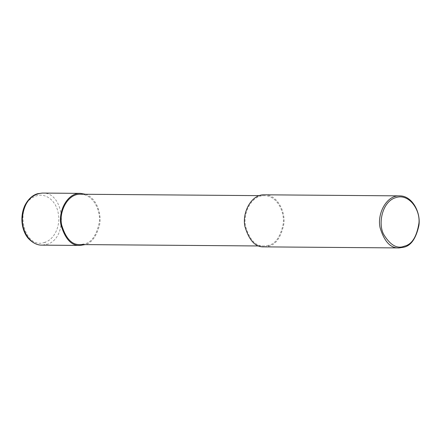 <?xml version="1.0" encoding="UTF-8"?>
<svg xmlns="http://www.w3.org/2000/svg" width="441" height="441" viewBox="0 0 441 441"><rect width="100%" height="100%" fill="white"/><g stroke="black" fill="none" stroke-linecap="round" stroke-linejoin="round"><path stroke-width="0.33" stroke-dasharray="2.21 1.65" d="M42.303 193.07L42.419 193.07C64.926 191.758 68.735 239.171 46.608 244.419L41.895 245.13M44.817 242.296C23.307 250.637 13.456 204.266 35.076 196.432C44.651 191.857 56.117 200.208 58.256 213.317C60.825 225.693 54.315 239.656 44.817 242.296L46.608 244.419M85.548 194.272C96.904 198.147 101.97 214.453 99.49 225.362C96.364 236.596 91.585 243.008 85.157 244.606M80.499 194.233C93.156 194.034 101.237 210.952 99.164 223.014C96.392 235.417 91.557 242.374 84.661 243.873L80.102 244.562M268.597 245.317L264.038 246.006C255.896 246.508 249.766 240.036 245.643 226.597C242.495 213.312 251.651 194.999 264.435 195.677C277.091 195.479 285.173 212.397 283.1 224.458C280.327 236.861 275.493 243.812 268.597 245.317L268.745 246.161L264.032 246.872M264.44 194.806C277.532 194.602 285.895 212.104 283.75 224.579C280.884 237.412 275.884 244.606 268.745 246.161M264.038 246.006L258.983 245.968M264.435 195.677L259.38 195.639"/><path stroke-width="0.66" d="M42.419 193.07L37.717 193.704C34.552 194.453 29.007 197.353 24.872 205.456C18.715 218.934 23.026 233.873 29.514 239.595C34.762 244.601 39.607 245.202 41.889 245.13L41.889 245.13C30.837 245.455 21.234 231.641 22.425 217.137C24.316 202.303 30.942 194.277 42.303 193.07L80.505 193.367L85.548 194.272M85.157 244.606L80.097 245.433C71.674 245.951 65.329 239.259 61.067 225.351C57.81 211.608 67.28 192.667 80.505 193.367M258.983 245.968L80.102 244.562C71.96 245.069 65.83 238.598 61.707 225.153C58.559 211.867 67.716 193.56 80.499 194.233L259.38 195.639M399.155 247.93L264.032 246.872C255.609 247.395 249.264 240.703 245.003 226.795C241.745 213.053 251.216 194.112 264.44 194.806L399.563 195.87C412.655 195.661 421.017 213.163 418.873 225.638C416.006 238.471 411.006 245.665 403.868 247.219L399.155 247.93C390.732 248.454 384.387 241.762 380.125 227.854C376.868 214.111 386.338 195.17 399.563 195.87M404.386 246.166C397.165 249.187 390.235 245.224 383.598 234.276C377.761 223.146 382.441 201.383 395.742 197.645C408.89 193.037 420.416 209.69 418.95 223.124C416.712 236.867 411.861 244.551 404.386 246.166M41.895 245.13L80.097 245.433"/></g></svg>
